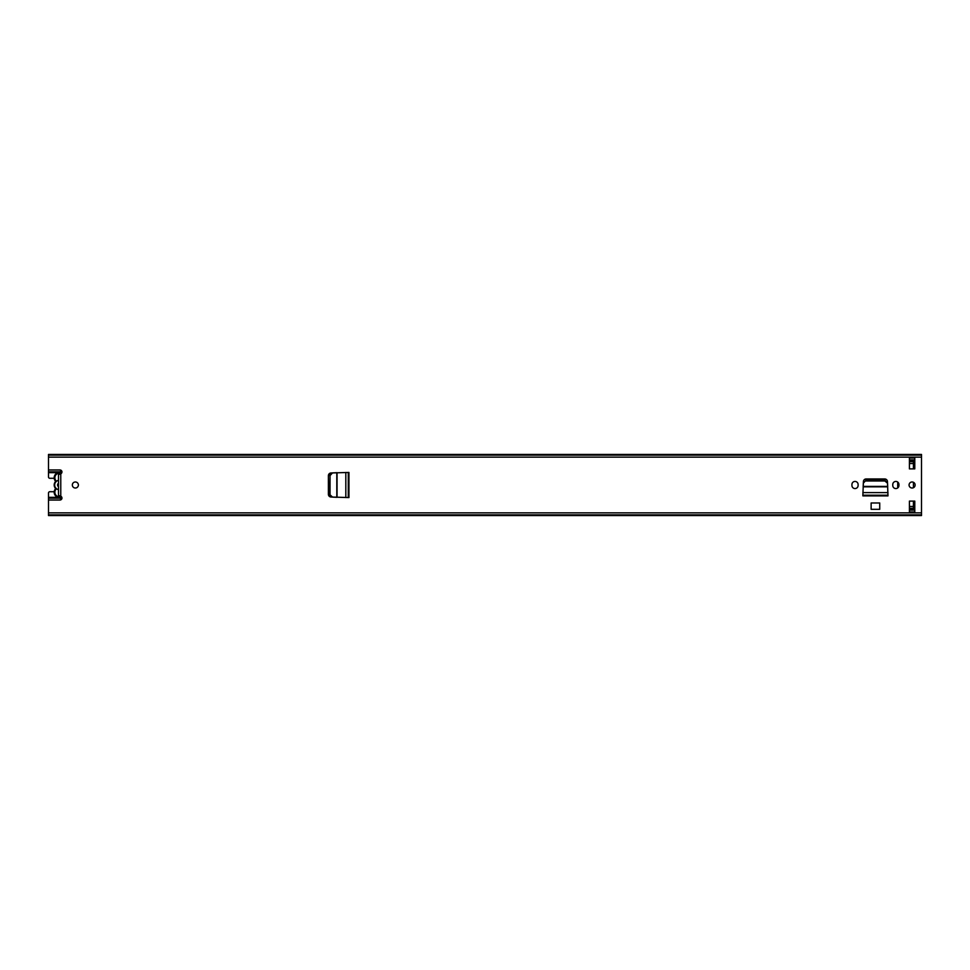 <?xml version="1.0" encoding="UTF-8"?>
<svg xmlns="http://www.w3.org/2000/svg" width="970" height="970" viewBox="0 0 970 970"><rect width="100%" height="100%" fill="white"/><g stroke="black" fill="none" stroke-linecap="round" stroke-linejoin="round"><path stroke-width="1.45" d="M75.357 488.019A3.019 3.019 0 0 0 78.388 485A3.019 3.019 0 0 0 75.357 481.981A3.019 3.019 0 0 0 72.338 485A3.019 3.019 0 0 0 75.357 488.019M851.927 485.473A3.092 3.092 0 0 0 855.019 488.565A3.092 3.092 0 0 0 858.111 485.473L858.111 484.527A3.092 3.092 0 0 0 855.019 481.435A3.092 3.092 0 0 0 851.927 484.527L851.927 485.473M912.103 488.019A3.019 3.019 0 0 0 915.122 485A3.019 3.019 0 0 0 912.103 481.981A3.019 3.019 0 0 0 909.072 485A3.019 3.019 0 0 0 912.103 488.019M892.764 485.473A3.092 3.092 0 0 0 895.843 488.565A3.092 3.092 0 0 0 898.935 485.473L898.935 484.527A3.092 3.092 0 0 0 895.843 481.435A3.092 3.092 0 0 0 892.764 484.527L892.764 485.473M862.876 495.209L863.421 481.508A2.692 2.692 0 0 1 866.101 478.962L884.761 478.962A2.692 2.692 0 0 1 887.453 481.508L887.986 495.876L862.876 495.876L862.876 495.209L887.986 495.209M914.783 468.886L914.783 458.01L909.411 458.01L909.411 468.886L914.783 468.886M909.411 501.114L909.411 511.99L914.783 511.99L914.783 501.114L909.411 501.114M54.223 491.717L49.846 491.717A1.346 1.346 0 0 0 48.5 493.063L48.5 500.047L59.922 500.047A2.013 2.013 0 0 0 60.77 496.203L58.491 495.403M48.5 500.047L48.5 515.543L921.5 515.543L921.5 454.457L48.5 454.457L48.5 472.657L58.188 472.657A5.238 5.238 0 0 0 54.187 477.749A5.238 5.238 0 0 1 61.644 472.996A5.238 5.238 0 0 0 60.601 472.645M58.491 474.597L60.77 473.796A2.013 2.013 0 0 0 59.922 469.953L48.5 469.953M348.279 497.561L330.952 497.016A2.692 2.692 0 0 1 328.393 494.336L328.393 475.664A2.692 2.692 0 0 1 330.952 472.984L348.945 472.438L348.945 497.561L348.279 497.561L348.279 472.438M871.133 502.981L879.729 502.981L879.729 509.311L871.133 509.311L871.133 502.981M914.783 459.889L909.411 459.889M909.411 510.111L914.783 510.111M909.411 460.156L914.783 460.156M909.411 509.844L914.783 509.844M48.5 514.888L921.5 514.888M48.5 455.112L921.5 455.112M61.195 473.53A4.571 4.571 0 0 0 55.823 480.55A1.346 1.346 0 0 1 56.09 481.605A4.765 4.765 0 0 1 58.491 480.332L58.491 489.668A4.765 4.765 0 0 1 56.09 488.395A1.346 1.346 0 0 1 55.823 489.45A4.571 4.571 0 0 0 61.195 496.47M866.016 480.999L884.846 480.999L887.538 483.193L887.695 486.394L863.167 486.394L863.324 483.193L866.052 480.162L884.81 480.162L884.846 480.999M866.052 480.162L863.324 483.193M887.538 483.193L884.81 480.162M330.042 494.409L330.042 475.591L332.504 472.899L336.808 472.681L336.808 497.319L332.504 497.101L329.606 494.397L330.042 475.591M329.606 494.397L332.504 497.101M332.504 472.899L329.606 475.603M60.601 497.355A5.238 5.238 0 0 0 61.644 497.004A5.238 5.238 0 0 1 55.29 489.038A0.667 0.667 0 0 0 55.29 488.213L54.72 487.279A5.238 5.238 0 0 1 54.72 482.72L55.29 481.787A0.667 0.667 0 0 0 55.29 480.962A5.238 5.238 0 0 1 54.187 477.749M55.435 488.625A0.667 0.667 0 0 1 55.29 489.038A5.238 5.238 0 0 0 58.188 497.343L48.5 497.343M55.435 481.375A0.667 0.667 0 0 0 55.29 480.962L55.823 480.55M54.72 487.279A1.346 1.346 0 0 1 55.314 487.401L56.09 488.395M58.491 474.924L58.491 483.375A1.879 1.879 0 0 0 58.491 486.625L58.491 495.076M55.314 487.401A4.765 4.765 0 0 1 55.314 482.599A1.346 1.346 0 0 1 54.72 482.72M56.09 481.605L55.314 482.599M881.209 478.962L881.209 480.162M897.723 487.922L897.723 482.078M909.411 508.341L913.437 508.341L913.437 501.114M913.437 468.886L913.437 461.659L909.411 461.659M913.437 482.296L913.437 487.704M914.783 508.498L913.437 508.498L913.437 507.164L914.783 507.164M914.783 462.836L913.437 462.836L913.437 461.502L914.783 461.502M48.5 472.657L48.5 476.937A1.346 1.346 0 0 0 49.846 478.283L54.223 478.283M48.5 499.999L60.322 499.999M48.5 498.156L60.589 498.156L60.589 499.926M61.934 498.531L60.589 497.343L61.34 499.441M60.322 470.001L48.5 470.001M48.5 471.844L60.589 471.844L60.589 472.645L61.934 471.468M60.589 470.074L60.589 471.844L61.34 470.559M60.77 473.796L60.77 496.203M48.5 512.863L921.5 512.863M48.5 457.137L921.5 457.137M909.411 511.99L914.783 511.99M914.783 458.01L909.411 458.01M862.876 492.602L887.986 492.602M863.142 486.843L887.72 486.843M345.817 497.561L345.817 472.438M337.051 497.331L337.051 472.669M328.503 474.924L329.691 474.924M328.624 474.585L329.8 474.585M329.861 496.725L330.903 496.725M328.624 495.415L329.8 495.415M328.503 495.076L329.691 495.076M329.861 473.275L330.903 473.275M909.411 506.461L913.437 506.461M909.411 463.539L913.437 463.539M909.411 508.498L913.437 508.498M909.411 461.502L913.437 461.502"/></g></svg>
